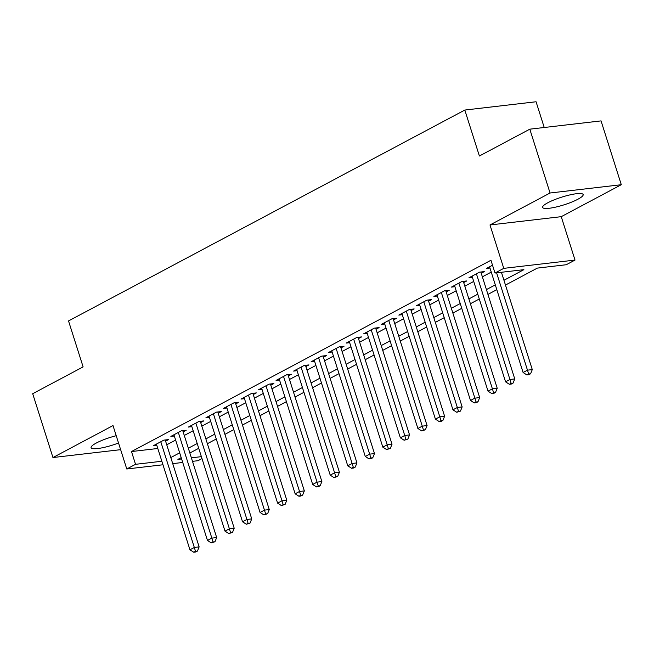 <?xml version="1.0" encoding="UTF-8"?>
<svg xmlns="http://www.w3.org/2000/svg" width="654" height="654" viewBox="0 0 654 654"><rect width="100%" height="100%" fill="white"/><g stroke="black" fill="none" stroke-linecap="round" stroke-linejoin="round"><path stroke-width="0.98" d="M116.216 435.703A21.271 4.014 162.4 0 0 96.342 443.011A21.271 4.014 162.4 0 0 91.086 447.696A21.271 4.014 162.4 0 0 118.529 443.011M577.899 199.241A21.271 4.014 162.4 0 0 583.155 194.557A21.271 4.014 162.4 0 0 569.642 194.957A21.271 4.014 162.4 0 0 547.864 202.732A21.271 4.014 162.4 0 0 542.607 207.416A21.271 4.014 162.4 0 0 556.121 207.016A21.271 4.014 162.4 0 0 577.899 199.241M201.988 458.577L198.015 460.694L192.489 461.34M544.226 127.497L536.067 101.762L464.814 110.052L68.531 320.934L83.115 366.886L32.7 393.716L52.949 457.538L120.638 449.666M464.814 110.052L479.39 156.004L529.805 129.173L601.051 120.892L621.3 184.714L550.055 193.004L489.993 224.96L503.76 268.361L575.013 260.071L566.241 264.739L537.359 268.099L505.477 285.062M489.993 224.96L561.246 216.67L621.3 184.714M561.246 216.67L575.013 260.071M529.805 129.173L550.055 193.004M165.609 441.205L168.675 439.57L163.86 440.126L153.338 445.726L156.797 445.325M183.136 431.869L186.21 430.234L181.395 430.798L170.874 436.398L174.332 435.997M200.672 422.541L203.746 420.906L198.93 421.462L188.409 427.062L191.867 426.661M218.207 413.205L221.281 411.579L216.466 412.134L205.945 417.734L209.403 417.334M235.742 403.878L238.808 402.243L234.001 402.807L223.48 408.398L226.938 407.998M253.278 394.542L256.343 392.915L251.537 393.471L241.015 399.071L244.473 398.67M270.813 385.214L273.879 383.579L269.064 384.143L258.543 389.743L262.009 389.334M288.349 375.887L291.414 374.252L286.599 374.807L276.078 380.407L279.544 380.007M305.884 366.551L308.95 364.916L304.135 365.48L293.613 371.08L297.071 370.679M323.419 357.223L326.485 355.588L321.67 356.144L311.149 361.744L314.607 361.343M340.955 347.887L344.02 346.26L339.205 346.816L328.684 352.416L332.142 352.016M358.482 338.559L361.556 336.924L356.741 337.489L346.219 343.08L349.677 342.68M376.017 329.224L379.091 327.597L374.276 328.153L363.755 333.753L367.213 333.352M393.553 319.896L396.626 318.261L391.811 318.825L381.29 324.425L384.748 324.016M411.088 310.568L414.162 308.933L409.347 309.489L398.826 315.089L402.284 314.688M428.623 301.232L431.689 299.597L426.882 300.161L416.361 305.761L419.819 305.361M446.159 291.905L449.224 290.27L444.409 290.826L433.896 296.425L437.354 296.025M463.694 282.569L466.76 280.942L461.945 281.498L451.424 287.098L454.89 286.697M481.23 273.241L484.295 271.606L479.48 272.17L468.959 277.762L472.417 277.361M503.956 280.272L523.879 269.669L494.996 273.029L490.95 260.259L131.487 451.546L157.802 448.489M166.745 444.802L175.624 440.068M184.281 435.466L193.159 430.741M201.816 426.138L210.694 421.413M219.352 416.802L228.23 412.077M236.887 407.475L245.765 402.75M254.422 398.139L263.3 393.414M271.958 388.811L280.836 384.086M289.485 379.483L298.371 374.75M307.02 370.148L315.907 365.423M324.556 360.82L333.434 356.095M342.091 351.484L350.969 346.759M359.626 342.156L368.504 337.431M377.162 332.821L386.04 328.095M394.697 323.493L403.575 318.768M412.233 314.165L421.111 309.432M429.768 304.829L438.646 300.104M447.303 295.502L456.181 290.777M464.831 286.166L473.717 281.441M482.366 276.838L491.252 272.113M492.519 265.23L486.494 268.434L489.952 268.034M162.969 464.773L126.77 468.983L113.003 425.582L52.949 457.538M126.77 468.983L135.533 464.315L161.849 461.25M131.487 451.546L135.533 464.315M494.996 273.029L503.76 268.361M182.728 462.468L172.721 463.637M181.199 457.636L177.904 459.386L181.616 458.953M191.369 457.816L201.383 456.656M496.819 289.673L487.941 294.398M479.284 299.001L470.406 303.726M461.749 308.336L452.87 313.062M444.213 317.664L435.335 322.389M426.678 327L417.8 331.725M409.151 336.328L400.264 341.053M391.615 345.655L382.729 350.381M374.08 354.991L365.194 359.716M356.544 364.319L347.666 369.044M339.009 373.655L330.131 378.38M321.474 382.982L312.596 387.708M303.938 392.318L295.06 397.043M286.403 401.646L277.525 406.371M268.868 410.974L259.99 415.699M251.332 420.309L242.454 425.035M233.797 429.637L224.919 434.362M216.27 438.973L207.383 443.698M198.734 448.301L189.848 453.026M170.792 457.563L179.678 452.838M188.327 448.235L197.214 443.502M205.863 438.899L214.741 434.174M223.398 429.572L232.276 424.847M240.934 420.236L249.812 415.511M258.469 410.908L267.347 406.183M276.004 401.572L284.882 396.847M293.54 392.245L302.418 387.52M311.075 382.917L319.953 378.184M328.61 373.581L337.489 368.856M346.138 364.253L355.024 359.528M363.673 354.918L372.559 350.192M381.208 345.59L390.095 340.865M398.744 336.254L407.622 331.529M416.279 326.926L425.157 322.201M433.815 317.599L442.693 312.865M451.35 308.263L460.228 303.538M468.885 298.935L477.763 294.21M486.421 289.599L495.299 284.874M496.607 272.841L527.476 370.164L523.094 372.494L489.568 266.799M501.414 272.277L532.291 369.6L527.476 370.164L528.661 374.014L526.903 374.946L528.833 374.717L530.582 373.786L528.661 374.014M530.582 373.786L532.291 369.6M523.094 372.494L526.903 374.946M476.414 273.797L509.94 379.492L505.558 381.822L472.033 276.135M480.837 272.007L514.755 378.936L509.94 379.492L511.126 383.342L509.368 384.274L511.297 384.053L513.047 383.121L511.126 383.342M513.047 383.121L514.755 378.936M505.558 381.822L509.368 384.274M458.879 283.133L492.405 388.828L488.023 391.157L454.497 285.463M463.302 281.343L497.22 388.263L492.405 388.828L493.59 392.678L491.833 393.61L493.762 393.381L495.511 392.449L493.59 392.678M495.511 392.449L497.22 388.263M488.023 391.157L491.833 393.61M441.344 292.461L474.869 398.155L470.488 400.485L436.962 294.799M445.766 290.67L479.684 397.591L474.869 398.155L476.055 402.006L474.297 402.938L476.226 402.717L477.976 401.785L476.055 402.006M477.976 401.785L479.684 397.591M470.488 400.485L474.297 402.938M423.808 301.796L457.334 407.483L452.952 409.821L419.427 304.126M428.231 300.006L462.149 406.927L457.334 407.483L458.519 411.333L456.77 412.273L460.449 411.113L458.519 411.333M460.449 411.113L462.149 406.927M452.952 409.821L456.77 412.273M406.273 311.124L439.807 416.819L435.417 419.149L401.891 313.454M410.696 309.334L444.614 416.255L439.807 416.819L440.984 420.669L439.235 421.601L441.156 421.38L442.913 420.44L440.984 420.669M442.913 420.44L444.614 416.255M435.417 419.149L439.235 421.601M388.738 320.452L422.271 426.146L417.881 428.484L384.356 322.79M393.168 318.661L427.087 425.591L422.271 426.146L423.449 429.997L421.699 430.929L425.378 429.776L423.449 429.997M425.378 429.776L427.087 425.591M417.881 428.484L421.699 430.929M371.21 329.788L404.736 435.482L400.354 437.812L366.82 332.118M375.633 327.997L409.551 434.918L404.736 435.482L405.913 439.333L404.164 440.265L407.843 439.104L405.913 439.333M407.843 439.104L409.551 434.918M400.354 437.812L404.164 440.265M353.675 339.115L387.201 444.81L382.819 447.14L349.285 341.453M358.098 337.325L392.016 444.254L387.201 444.81L388.378 448.66L386.628 449.592L390.307 448.44L388.378 448.66M390.307 448.44L392.016 444.254M382.819 447.14L386.628 449.592M336.14 348.451L369.665 454.146L365.284 456.476L331.75 350.781M340.562 346.661L374.48 453.582L369.665 454.146L370.851 457.996L369.093 458.928L371.022 458.699L372.772 457.767L370.851 457.996M372.772 457.767L374.48 453.582M365.284 456.476L369.093 458.928M318.604 357.779L352.13 463.473L347.748 465.803L314.222 360.117M323.027 355.989L356.945 462.909L352.13 463.473L353.315 467.324L351.558 468.256L353.487 468.035L355.236 467.103L353.315 467.324M355.236 467.103L356.945 462.909M347.748 465.803L351.558 468.256M301.069 367.115L334.595 472.801L330.213 475.139L296.687 369.445M305.492 365.324L339.41 472.245L334.595 472.801L335.78 476.652L334.022 477.592L337.701 476.431L335.78 476.652M337.701 476.431L339.41 472.245M330.213 475.139L334.022 477.592M283.534 376.442L317.059 482.137L312.677 484.467L279.152 378.772M287.956 374.652L321.874 481.573L317.059 482.137L318.245 485.987L316.487 486.919L318.416 486.699L320.166 485.759L318.245 485.987M320.166 485.759L321.874 481.573M312.677 484.467L316.487 486.919M265.998 385.77L299.524 491.465L295.142 493.803L261.616 388.108M270.421 383.98L304.339 490.909L299.524 491.465L300.709 495.315L298.952 496.247L300.881 496.026L302.63 495.094L300.709 495.315M302.63 495.094L304.339 490.909M295.142 493.803L298.952 496.247M248.463 395.106L281.988 500.8L277.607 503.13L244.081 397.436M252.885 393.316L286.804 500.236L281.988 500.8L283.174 504.651L281.416 505.583L285.103 504.422L283.174 504.651M285.103 504.422L286.804 500.236M277.607 503.13L281.416 505.583M230.927 404.434L264.461 510.128L260.071 512.458L226.546 406.772M235.35 402.643L269.268 509.572L264.461 510.128L265.638 513.979L263.889 514.911L267.568 513.758L265.638 513.979M267.568 513.758L269.268 509.572M260.071 512.458L263.889 514.911M213.392 413.769L246.926 519.464L242.536 521.794L209.01 416.099M217.815 411.979L251.733 518.9L246.926 519.464L248.103 523.314L246.354 524.246L250.032 523.086L248.103 523.314M250.032 523.086L251.733 518.9M242.536 521.794L246.354 524.246M195.857 423.097L229.391 528.792L225.001 531.122L191.475 425.435M200.287 421.307L234.206 528.228L229.391 528.792L230.568 532.642L228.818 533.574L232.497 532.421L230.568 532.642M232.497 532.421L234.206 528.228M225.001 531.122L228.818 533.574M178.329 432.433L211.855 538.119L207.473 540.457L173.939 434.763M182.752 430.643L216.67 537.563L211.855 538.119L213.032 541.97L211.283 542.91L214.962 541.749L213.032 541.97M214.962 541.749L216.67 537.563M207.473 540.457L211.283 542.91M160.794 441.761L194.32 547.455L189.938 549.785L156.404 444.091M165.217 439.97L199.135 546.891L194.32 547.455L195.497 551.306L193.748 552.238L195.677 552.017L197.426 551.077L195.497 551.306M197.426 551.077L199.135 546.891M189.938 549.785L193.748 552.238"/></g></svg>
